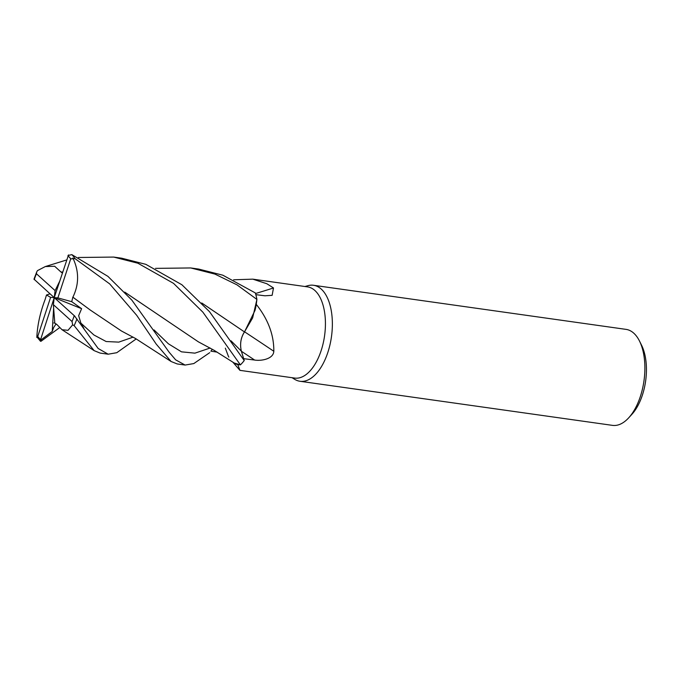 <?xml version="1.0" encoding="UTF-8"?>
<svg xmlns="http://www.w3.org/2000/svg" width="680" height="680" viewBox="0 0 680 680"><rect width="100%" height="100%" fill="white"/><g stroke="black" fill="none" stroke-linecap="round" stroke-linejoin="round"><path stroke-width="1.02" d="M225.326 348.151L228.319 356.125M228.574 356.592L228.862 357.102M234.048 362.916L214.115 350.31L198.356 341.827L167.059 320.731M201.739 302.974L244.494 331.942L255.008 310.411A38.564 19.864 -82 0 0 256.284 304.376C268.158 319.396 273.998 335.027 273.81 351.271C273.445 359.1 261.001 361.156 254.609 360.043L243.635 358.666L244.222 360.502L241.357 351.152C239.717 344.097 240.771 337.654 244.511 331.823C240.771 337.654 239.717 344.097 241.357 351.152L244.23 360.536L209.499 311.67L181.9 284.758L145.843 264.341L121.703 258.204L113.67 257.074L137.87 263.211L173.536 283.356L202.886 312.171L240.388 364.871A48.475 24.965 -82 0 0 244.23 360.536M155.49 268.37L190.748 267.954L214.931 274.091L236.988 284.844L256.912 299.438L252.628 317.934L244.469 331.916L252.628 317.934L256.904 299.514L256.275 304.317A46.053 23.715 -82 0 1 256.284 304.376M234.753 363.366A38.564 19.864 -82 0 0 234.804 363.4A38.564 19.864 -82 0 0 237.83 364.642L239.929 370.353L294.661 378.072A46.053 23.715 -82 0 0 323.17 343.349A46.053 23.715 -82 0 0 314.891 290.504A46.053 23.715 -82 0 0 307.522 286.875L252.799 279.157L266.815 283.721L273.488 287.963L272.136 295.332L264.979 295.791L255.825 294.661M237.83 364.642A46.053 23.715 -82 0 0 237.864 364.616L240.346 364.871L234.115 362.967M239.929 370.353L232.764 362.058M292.06 377.706L294.729 379.346A48.475 24.965 -82 0 0 299.974 381.267A48.475 24.965 -82 0 0 329.987 344.717A48.475 24.965 -82 0 0 321.266 289.094A48.475 24.965 -82 0 0 313.514 285.277A48.475 24.965 -82 0 0 307.947 285.676L304.929 286.51M299.974 381.267L612.485 425.365A48.475 24.965 -82 0 0 628.694 417.834A48.475 24.965 -82 0 0 639.523 341.096A48.475 24.965 -82 0 0 633.785 333.192A48.475 24.965 -82 0 0 626.034 329.375L313.514 285.277M628.694 417.834L631.865 414.366A43.622 22.465 -82 0 0 641.614 345.304L639.523 341.096M244.596 331.832A820.624 181.628 -145.7 0 1 273.81 351.271M255.008 310.411L256.275 304.317M243.652 358.64L241.366 351.161C239.734 344.046 240.814 337.569 244.613 331.738M255.501 293.53A820.624 723.325 158.8 0 0 273.488 287.963M233.597 279.777L252.799 279.157M217.209 352.147L210.885 351.152M234.124 362.975L237.864 364.616M210.868 351.177L212.33 349.274M256.912 299.438A48.475 24.965 -82 0 0 255.323 292.935L222.861 275.204L198.654 269.067L190.748 267.954M136.221 338.921L116.79 352.699L108.154 354.203L98.158 348.483L74.426 315.758M56.873 324.504L62.024 329.724L68 330.31L72.641 324.861L74.145 325.644L94.154 350.65L100.121 353.073L108.154 354.203M209.737 352.639L193.808 363.57L185.113 365.058L175.635 359.839L169.107 352.18L131.861 300.135L107.933 276.377L71.85 254.634L68.068 255.476M79.178 322.379L83.878 328.312L80.886 323.102L78.65 315.69L81.617 308.686L71.731 301.682L57.877 297.908L70.72 258.85L74.962 258.596L109.675 283.883L136.722 315.341L156.213 344.089L171.105 361.505L177.208 363.945L185.113 365.058M50.031 293.862L46.495 294.984L50.6 297.373L37.757 336.438L36.839 336.796L40.486 341.267L41.012 341.275L40.443 339.813M56.091 323.85L53.771 327.352L52.241 331.44L40.333 340.416L54.239 297.644L53.371 304.666L72.046 321.529L72.641 324.861M68.519 254.924L54.239 297.644L55.105 290.624L59.5 281.588M45.169 299.464L45.143 299.447C40.171 312.536 37.4 325.201 36.813 337.45M201.824 303.059L244.451 331.899M55.105 290.624L36.431 273.751L36.686 272.043L34 279.131L54.239 297.644L57.877 297.908M46.495 294.984L45.143 299.455M72.803 297.16L72.888 297.177C79.16 284.274 79.16 271.218 72.871 258M72.888 297.177L90.364 310.106L121.465 331.007L135.507 338.504L171.105 361.505M71.731 301.682L72.845 297.168L90.721 310.377M166.957 320.646L124.78 292.162M62.585 272.17L61.106 272.034L62.297 273.046M61.072 272.111L54.655 266.254L45.288 266.569L66.572 259.99M78.395 257.49L113.67 257.074M45.288 266.569L37.425 270.649L36.686 272.043M61.132 271.983L62.603 272.119M124.712 292.085L167.101 320.756M59.5 327.726L41.012 341.275M53.371 304.666L54.808 323.144L56.882 324.598M52.241 331.44L53.627 307.955M74.851 316.208L54.239 297.644L81.617 308.686M54.239 297.644L50.6 297.373M241.4 351.262A816.816 180.786 -145.7 0 1 254.609 360.043M230.996 340.791L241.366 351.161M74.145 325.644A48.475 24.965 -82 0 0 76.908 318.911M74.962 258.596A48.475 24.965 -82 0 0 71.85 254.634M37.757 336.438A45.892 23.63 -82 0 0 40.486 339.464A45.892 23.63 -82 0 0 40.528 339.499M70.72 258.85A45.892 23.63 -82 0 0 67.991 255.816A45.892 23.63 -82 0 0 67.949 255.782M80.886 323.102L93.916 334.985L106.122 341.522L118.77 342.125L133.093 337.135M154.011 329.919L168.376 343.782L181.5 351.841L194.93 353.149L210.162 348.024M72.046 321.529A45.892 23.63 -82 0 0 74.256 315.622M36.431 273.751A45.892 23.63 -82 0 0 34.221 279.659M54.799 323.008L53.847 322.983M94.154 350.65L62.024 329.724"/></g></svg>
